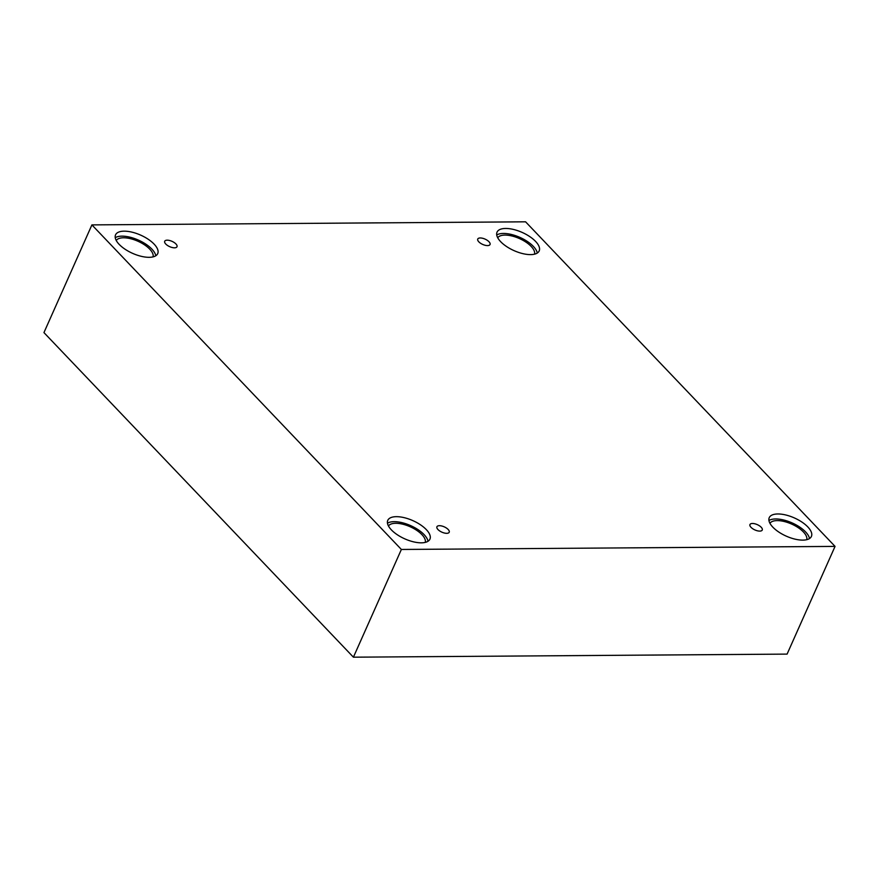 <?xml version="1.0" encoding="UTF-8"?>
<svg xmlns="http://www.w3.org/2000/svg" width="879" height="879" viewBox="0 0 879 879"><rect width="100%" height="100%" fill="white"/><g stroke="black" fill="none" stroke-linecap="round" stroke-linejoin="round"><path stroke-width="1.32" d="M91.91 224.892L43.95 332.603L353.413 657.184L787.09 654.108L835.05 546.397L525.587 221.816L91.91 224.892L401.373 549.463L353.413 657.184M446.697 533.322A6.724 2.912 -156 0 1 439.687 530.949A6.724 2.912 -156 0 1 436.918 526.763A6.724 2.912 -156 0 1 444.247 526.851A6.724 2.912 -156 0 1 449.213 532.245A6.724 2.912 -156 0 1 446.697 533.322M401.373 549.463L835.05 546.397M759.742 531.103A6.724 2.912 -156 0 1 752.732 528.74A6.724 2.912 -156 0 1 749.963 524.554A6.724 2.912 -156 0 1 757.291 524.631A6.724 2.912 -156 0 1 762.258 530.026A6.724 2.912 -156 0 1 759.742 531.103M487.537 245.593A6.724 2.912 -156 0 1 480.516 243.23A6.724 2.912 -156 0 1 477.747 239.044A6.724 2.912 -156 0 1 485.076 239.121A6.724 2.912 -156 0 1 490.042 244.516A6.724 2.912 -156 0 1 487.537 245.593M174.481 247.812A6.724 2.912 -156 0 1 167.471 245.439A6.724 2.912 -156 0 1 164.703 241.253A6.724 2.912 -156 0 1 172.031 241.34A6.724 2.912 -156 0 1 176.998 246.735A6.724 2.912 -156 0 1 174.481 247.812M802.791 540.124A23.074 9.966 -156 0 1 778.739 532.015A23.074 9.966 -156 0 1 769.246 517.665A23.074 9.966 -156 0 1 794.385 517.94A23.074 9.966 -156 0 1 811.405 536.432A23.074 9.966 -156 0 1 802.791 540.124M421.316 542.826A23.074 9.966 -156 0 1 397.253 534.718A23.074 9.966 -156 0 1 387.771 520.357A23.074 9.966 -156 0 1 412.899 520.643A23.074 9.966 -156 0 1 429.93 539.135A23.074 9.966 -156 0 1 421.316 542.826M149.1 257.316A23.074 9.966 -156 0 1 125.038 249.207A23.074 9.966 -156 0 1 115.556 234.847A23.074 9.966 -156 0 1 140.684 235.132A23.074 9.966 -156 0 1 157.715 253.624A23.074 9.966 -156 0 1 149.1 257.316M530.575 254.613A23.074 9.966 -156 0 1 506.524 246.505A23.074 9.966 -156 0 1 497.031 232.155A23.074 9.966 -156 0 1 522.17 232.43A23.074 9.966 -156 0 1 539.19 250.922A23.074 9.966 -156 0 1 530.575 254.613M497.734 237.791A20.184 8.724 -156 0 1 519.434 238.561A20.184 8.724 -156 0 1 534.531 254.174M537.278 253.053A23.074 9.966 24 0 0 519.95 237.418A23.074 9.966 24 0 0 496.734 235.001M116.259 240.483A20.184 8.724 -156 0 1 137.959 241.253A20.184 8.724 -156 0 1 153.056 256.866M155.792 255.756A23.074 9.966 24 0 0 138.464 240.121A23.074 9.966 24 0 0 115.248 237.704M388.463 525.994A20.184 8.724 -156 0 1 410.174 526.763A20.184 8.724 -156 0 1 425.271 542.376M428.007 541.266A23.074 9.966 24 0 0 410.68 525.631A23.074 9.966 24 0 0 387.463 523.214M769.949 523.302A20.184 8.724 -156 0 1 791.649 524.071A20.184 8.724 -156 0 1 806.746 539.684M809.493 538.563A23.074 9.966 24 0 0 792.155 522.928A23.074 9.966 24 0 0 768.949 520.511"/></g></svg>
